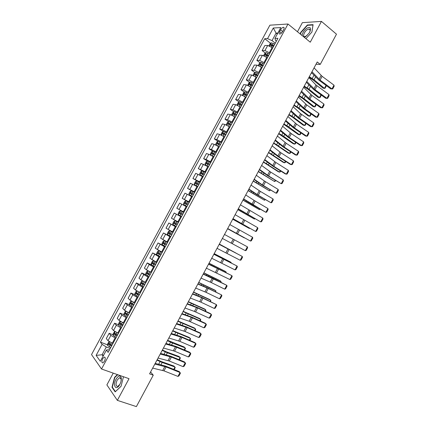<?xml version="1.0" encoding="UTF-8"?>
<svg xmlns="http://www.w3.org/2000/svg" width="428" height="428" viewBox="0 0 428 428"><rect width="100%" height="100%" fill="white"/><g stroke="black" fill="none" stroke-linecap="round" stroke-linejoin="round"><path stroke-width="0.64" d="M104.464 361.243C105.582 358.584 105.502 357.187 104.229 357.059L102.645 358.723C101.527 361.376 101.602 362.773 102.886 362.907L104.464 361.243M113.233 373.125L106.882 384.895L117.352 400.367L136.382 406.6L153.261 375.179L150.576 371.986M269.891 25.182L91.517 354.582L101.522 369.006L287.985 24.011L269.891 25.182M287.985 24.011L310.257 42.195L321.46 21.4L302.377 22.652L297.465 31.752M316.003 64.248L320.256 64.387L317.234 61.969L149.581 373.842L153.261 375.179M280.527 29.848L279.57 31.619C278.837 33.159 278.912 33.967 279.8 34.047C280.816 33.833 281.774 32.972 282.673 31.474L283.636 29.693C284.369 28.157 284.294 27.355 283.411 27.269C282.389 27.488 281.431 28.344 280.527 29.848L282.635 31.538M277.847 33.026L276.081 33.106L272.026 40.607L267.543 38.632L264.713 38.718L100.436 342.165L107.642 344.877M267.543 38.632L273.299 28.002L280.795 27.574L274.937 38.413L275.589 40.516L276.392 41.147M109.37 350.088L108.402 349.73L106.395 350.067L108.134 352.372L277.916 38.322L274.937 38.413M106.395 350.067L100.312 361.318L96.113 355.384L102.089 344.347L100.436 342.165M321.46 21.4L336.483 34.192L320.256 64.387M117.352 400.367L129.026 378.689L101.522 369.006M277.285 34.063L276.081 33.106L273.299 28.002M103.565 355.299L102.099 354.764L103.111 356.144M275.295 43.169L272.026 40.607M272.743 47.893L267.703 45.47L264.879 45.507L262.134 50.584L265.371 53.056M269.972 53.013L264.937 50.584L262.134 50.584M267.414 57.743L262.38 55.308L259.598 55.271L256.848 60.353L260.133 62.814M264.643 62.868L259.609 60.428L256.848 60.353M262.086 67.608L257.051 65.152L254.307 65.045L251.552 70.133L254.89 72.583M259.309 72.739L254.28 70.278L251.552 70.133M256.747 77.479L251.718 75.012L249.01 74.83L246.255 79.929L249.642 82.363M253.97 82.62L248.946 80.143L246.255 79.929M251.402 87.366L246.378 84.883L243.709 84.632L240.948 89.73L244.393 92.154M248.62 92.507L243.602 90.019L240.948 89.73M246.052 97.263L241.034 94.765L238.401 94.438L235.635 99.547L239.134 101.96M243.27 102.41L238.252 99.906L235.635 99.547M240.627 107.123L235.684 104.657L233.083 104.261L230.318 109.37L233.881 111.778M237.909 112.329L232.896 109.809L230.318 109.37M235.336 117.09L230.323 114.565L227.766 114.094L224.994 119.209L228.616 121.606M232.543 122.253L227.536 119.717L224.994 119.209M229.964 127.02L224.962 124.478L222.437 123.938L219.666 129.058L223.352 131.444M227.172 132.188L222.169 129.641L219.666 129.058M224.588 136.96L219.591 134.408L217.103 133.787L214.332 138.918L218.082 141.299M221.79 142.139L216.793 139.571L214.332 138.918M219.206 146.916L214.214 144.343L211.764 143.658L208.987 148.789L212.812 151.164L211.63 151.689L210.346 154.059L210.72 155.107L213.925 156.691M216.407 152.095L211.416 149.516L208.987 148.789M213.818 156.883L208.827 154.294L206.419 153.534L203.637 158.676L207.682 161.126M211.015 162.068L206.029 159.473L203.637 158.676M208.425 166.861L201.069 163.421L198.287 168.568L203.156 171.457M205.617 172.051L198.287 168.568M203.027 176.85L195.714 173.324L192.926 178.476L199.946 182.542M200.213 182.05L192.926 178.476M197.618 186.849L190.348 183.232L187.555 188.39L194.622 192.391M194.804 192.054L187.555 188.39M192.209 196.864L184.982 193.156L182.184 198.319L189.294 202.251M189.39 202.075L182.184 198.319M186.79 206.885L179.605 203.091L176.807 208.259L183.954 212.122M183.965 212.101L176.807 208.259M181.365 216.921L174.223 213.037L181.392 216.862M178.54 222.143L171.419 218.21L174.223 213.037M175.929 226.968L168.83 222.993L176.047 226.754M173.105 232.195L166.027 228.178L168.83 222.993M170.494 237.026L163.437 232.96L170.697 236.652M167.664 242.264L160.628 238.15L163.437 232.96M165.048 247.1L158.039 242.944L165.053 246.421M162.212 252.338L155.225 248.138L158.039 242.944M159.596 257.18L152.63 252.932L157.472 255.275M156.76 262.428L149.816 258.132L152.63 252.932M154.139 267.275L149.201 264.52L147.216 262.936L151.421 264.921M151.298 272.529L146.36 269.763L144.397 268.142L147.216 262.936M148.677 277.381L143.738 274.61L141.796 272.952L145.905 274.84M145.836 282.64L140.898 279.859L138.977 278.163L141.796 272.952M143.209 287.498L138.276 284.711L136.371 282.978L140.454 284.802M140.357 292.763L135.43 289.97L133.547 288.199L136.371 282.978M137.73 297.631L132.803 294.828L130.936 293.02L134.997 294.78M134.879 302.901L129.957 300.087L128.111 298.241L130.936 293.02M132.247 307.769L127.325 304.95L125.5 303.067L129.534 304.773M129.395 313.05L124.473 310.22L122.67 308.299L125.5 303.067M126.758 317.924L121.841 315.088L120.054 313.13L124.067 314.778M123.901 323.21L118.989 320.363L117.219 318.368L120.054 313.13M121.263 328.089L116.352 325.237L114.602 323.204L118.599 324.799M118.401 333.38L113.495 330.523L111.767 328.447L114.602 323.204M115.763 338.27L110.852 335.402L109.145 333.289L113.126 334.83M112.896 343.566L107.99 340.688L106.305 338.537L109.145 333.289M110.253 348.456L106.31 346.98L102.099 354.764L96.113 355.384M264.713 38.718L270.603 43.308M102.089 344.347L106.31 346.98M305.924 38.659L311.926 32.057L313.087 24.653L307.363 24.995L300.574 32.539L300.317 34.08M117.406 374.596L114.581 377.309L111.992 387.254L115.164 391.871L121.038 386.329L123.478 376.731M300.847 32.758L300.574 32.539M307.732 25.305L307.363 24.995M112.527 387.436L111.992 387.254M114.907 377.421L114.581 377.309M314.072 67.849L322.118 76.318L334 85.156L331.984 88.928L332.716 88.938L334.129 86.301L334 85.156M311.98 71.733L320.074 80.127L331.984 88.928L330.785 88.896L318.897 80.122L311.514 72.599M309.027 77.233L312.702 79.629L323.092 88.168L324.456 88.35L314.056 79.795L309.321 76.687M268.95 45.716L270.084 43.613L271.448 42.816L274.749 44.175M312.494 73.637L311.343 72.921M273.947 45.668L271.063 44.357L270.571 45.298L273.433 46.609M271.261 45.518L271.978 45.068L273.781 45.973M326.42 85.675L325.029 88.307L324.456 88.35L326.04 85.397M308.85 77.559L315.998 84.995L328.95 94.583L326.933 98.354L327.671 98.349L329.084 95.712L328.95 94.583M306.758 81.448L314.955 89.661L326.933 98.354L325.745 98.296L313.794 89.629L306.32 82.267M303.623 87.285L311.884 95.391L323.894 104.02L321.872 107.797L322.626 107.776L324.039 105.133L323.894 104.02M301.531 91.175L309.829 99.21L321.872 107.797L320.7 107.706L308.684 99.146L301.119 91.945M298.391 97.017L306.753 104.94L318.833 113.463L316.806 117.245L317.571 117.208L318.983 114.565L318.833 113.463M296.294 100.912L304.699 108.766L316.806 117.245L315.65 117.128L303.57 108.675L295.909 101.629M303.976 86.627L307.668 89.003L318.132 97.407L319.481 97.621L309.005 89.195L304.255 86.114M263.616 55.57L264.804 53.382L266.157 52.607L269.447 53.987M306.56 82.513L306.282 82.342M268.64 55.48L265.756 54.153L265.269 55.1L268.131 56.421M265.959 55.33L266.671 54.854L268.484 55.768M321.375 95.128L320.069 97.557L319.481 97.621L320.973 94.839M298.921 96.027L302.623 98.387L313.173 106.663L314.505 106.898L303.95 98.606L299.183 95.546M258.282 65.436L259.512 63.162L260.855 62.408L264.135 63.809M263.327 65.302L260.438 63.965L259.962 64.917L262.819 66.249M260.652 65.152L261.364 64.655L263.183 65.575M316.308 104.576L315.104 106.823L314.505 106.898L315.907 104.293M293.859 105.443L297.578 107.781L308.203 115.924L309.524 116.186L298.888 108.027L294.106 104.994M252.953 75.323L254.216 72.953L255.548 72.225L258.822 73.643M258.014 75.141L255.12 73.787L254.649 74.739L257.501 76.082M255.339 74.986L256.046 74.467L257.875 75.392M311.231 114.035L310.129 116.095L309.524 116.186L310.83 113.757M293.153 106.765L300.59 113.693L313.767 122.922L311.739 126.704L312.51 126.651L313.927 124.008L313.767 122.922M291.056 110.665L299.568 118.331L311.739 126.704L310.6 126.56L298.45 118.208L290.698 111.328M288.798 114.865L292.522 117.186L303.227 125.201L304.538 125.49L293.822 117.459L289.023 114.447M247.721 85.258L248.914 82.754L250.23 82.048L253.499 83.487M252.691 84.985L249.792 83.621L249.331 84.573L252.178 85.932M250.027 84.83L250.717 84.284L252.563 85.22M306.154 123.505L305.153 125.377L304.538 125.49L305.747 123.227M304.281 37.316L305.597 36.706L309.128 33.106L309.968 31.586C311.242 27.745 310.247 26.59 306.988 28.125C304.169 30.201 302.521 32.656 302.045 35.492M309.546 32.421L309.626 32.244C310.423 30.249 310.204 29.184 308.968 29.045L307.374 29.618C304.287 31.421 302.264 36.883 304.773 36.669L307.004 35.631M300.59 34.304L300.868 32.63L307.443 25.322L312.991 24.995L311.878 32.111M116.047 379.203C112.371 385.665 116.17 391.353 119.77 384.542L119.813 384.462C121.092 381.92 121.552 379.636 121.194 377.614C120.091 375.051 118.374 375.575 116.047 379.203M121.087 381.027L121.081 378.876L119.524 377.673L117.186 380.069C115.544 384.05 115.715 386.174 117.716 386.447L119.867 384.365M121.054 386.27L115.394 391.604L112.318 387.137L114.827 377.496L117.732 374.709M287.905 116.518L296.481 124.077L308.695 132.386L306.662 136.179L307.443 136.109L308.861 133.461L308.695 132.386M285.808 120.423L294.427 127.908L306.662 136.179L305.539 136.002L293.324 127.758L285.476 121.038M282.657 126.287L291.334 133.659L303.618 141.866L301.585 145.659L302.371 145.574L303.789 142.92L303.618 141.866M280.554 130.198L289.275 137.495L301.585 145.659L300.472 145.456L288.188 137.318L280.254 130.754M277.403 136.061L286.188 143.257L298.53 151.351L296.497 155.15L297.294 155.048L298.717 152.395L298.53 151.351M275.295 139.977L284.122 147.093L296.497 155.15L295.4 154.92L283.052 146.884L275.022 140.486M272.138 145.852L281.03 152.86L293.442 160.853L291.404 164.652L292.212 164.534L293.635 161.875L293.442 160.853M270.031 149.773L278.965 156.707L291.404 164.652L290.323 164.395L277.911 156.466L269.784 150.228M266.869 155.653L275.867 162.474L288.344 170.36L286.305 174.169L287.124 174.03L288.547 171.371L288.344 170.36M264.761 159.58L273.802 166.326L286.305 174.169L285.241 173.88L272.759 166.059L264.541 159.981M283.727 124.297L298.246 134.483L299.546 134.799L288.75 126.902L283.93 123.911M242.473 95.203L243.607 92.571L244.912 91.886L248.17 93.341M247.363 94.845L244.458 93.465L244.003 94.422L246.849 95.792M244.704 94.69L245.388 94.117L247.245 95.059M301.071 132.99L300.167 134.665L299.546 134.799L300.665 132.712M278.649 133.745L293.26 143.776L294.55 144.113L283.673 136.355L278.837 133.392M237.208 105.165L237.016 104.753L238.289 102.394L239.584 101.73L242.837 103.212M242.023 104.71L239.118 103.319L238.669 104.282L241.51 105.657M239.375 104.56L240.055 103.967L241.916 104.913M295.978 142.481L295.181 143.969L294.55 144.113L295.571 142.208M273.567 143.198L288.274 153.08L289.542 153.443L273.738 142.877M234.929 116.817L235.357 117.042M231.939 115.132L231.692 114.592L232.971 112.227L234.255 111.59L237.497 113.088M236.684 114.592L233.774 113.19L233.335 114.153L236.17 115.539M234.046 114.442L234.71 113.821L236.588 114.774M290.885 151.983L290.189 153.283L289.542 153.443L290.473 151.715M268.479 152.662L283.277 162.394L284.534 162.784L268.634 152.373M229.124 126.474L230.007 126.939M226.653 125.115L226.364 124.441L227.643 122.076L228.916 121.461L232.147 122.98M231.334 124.484L228.424 123.066L227.99 124.034L230.82 125.436M228.707 124.334L229.365 123.687L231.248 124.65M285.781 161.495L285.187 162.603L284.534 162.784L285.369 161.233M222.865 135.901L224.652 136.842M263.386 162.137L278.275 171.719L279.521 172.136L263.52 161.88M221.356 135.109L221.03 134.301L222.314 131.936L223.571 131.343L226.797 132.883M225.984 134.387L223.068 132.958L222.64 133.927L225.465 135.339M223.368 134.242L224.01 133.568L225.904 134.531M280.677 171.018L280.185 171.938L279.521 172.136L280.26 170.756M261.594 165.465L270.699 172.104L283.245 179.883L281.201 183.692L282.025 183.537L283.454 180.878L283.245 179.883M259.486 169.392L268.629 175.956L281.201 183.692L267.607 175.657L259.293 169.745M216.557 145.376L219.291 146.761M218.788 146.654L219.227 146.884M258.287 171.623L274.503 181.493L258.405 171.403M216.044 145.113L215.691 144.177L216.975 141.807L218.221 141.235L221.436 142.791M220.623 144.3L217.702 142.856L217.285 143.829L220.104 145.252M218.023 144.161L218.649 143.455L220.554 144.429M275.562 180.552L275.172 181.279L274.503 181.493L275.145 180.295M256.313 175.287L264.434 181.033L278.136 189.411L276.092 193.226L276.927 193.055L278.355 190.39L278.136 189.411M254.2 179.22L262.359 184.896L276.092 193.226L262.444 185.271L254.039 179.519M212.181 155.904L213.866 156.798M253.178 181.119L269.474 190.861L253.28 180.932M210.71 155.08L212.834 151.154L216.07 152.716M215.257 154.23L212.336 152.769L211.919 153.743L214.738 155.182M212.673 154.091L213.288 153.358L215.198 154.337M270.442 190.096L269.474 190.861L270.025 189.845M251.027 185.121L260.347 191.391L273.027 198.95L270.978 202.77L271.823 202.583L273.251 199.919L273.027 198.95M248.909 189.058L258.271 195.248L270.978 202.77L257.276 194.895L248.78 189.31M210.699 162.656L207.5 161.056L206.275 161.581L204.991 163.956L205.354 165.026L208.548 166.631M205.354 165.026L208.506 166.717M248.069 190.626L264.445 200.245L248.154 190.471M209.881 164.165L206.959 162.694L206.553 163.673L209.367 165.122M207.318 164.036L207.917 163.271L209.832 164.256M265.317 199.651L264.445 200.245L264.895 199.4M245.736 194.97L255.163 201.048L267.907 208.506L265.858 212.325L266.714 212.122L268.142 209.453L267.907 208.506M243.618 198.908L265.858 212.325L252.103 204.525L243.511 199.106M205.322 172.602L202.128 170.986L200.919 171.484L199.635 173.864L199.983 174.956L203.172 176.582M199.983 174.956L203.134 176.652M242.954 200.144L259.411 209.634L243.018 200.02M204.504 174.116L201.577 172.628L201.176 173.613L203.985 175.068M201.963 173.998L202.535 173.196L204.466 174.185M260.192 209.217L259.411 209.634L259.764 208.971M240.434 204.825L262.781 218.066L260.732 221.891L261.594 221.672L263.027 218.997L262.781 218.066M238.316 208.773L260.732 221.891L238.241 208.912M199.94 182.563L196.757 180.921L195.559 181.397L194.269 183.778L194.601 184.901L197.784 186.549M194.601 184.901L197.757 186.597M237.829 209.672L254.366 219.034L237.877 209.581M199.122 184.077L196.19 182.579L195.794 183.559L198.603 185.03M196.607 183.97L197.153 183.136L199.09 184.131M255.018 218.772L254.366 219.034L254.628 218.553M235.133 214.696L257.656 227.637L255.602 231.468L256.474 231.232L257.907 228.557L257.656 227.637M233.009 218.644L255.602 231.468L232.96 218.735M194.547 192.53L191.375 190.872L190.187 191.327L188.898 193.713L189.219 194.858L192.391 196.522M189.219 194.858L192.375 196.554M232.704 219.211L249.321 228.445L232.736 219.152M193.729 194.05L190.797 192.536L190.406 193.52L193.21 195.008M191.257 193.959L191.765 193.082L193.707 194.082M249.722 228.274L249.321 228.445L249.481 228.14M229.82 224.572L252.52 237.219L250.466 241.055L251.343 240.804L252.782 238.123L252.52 237.219M227.696 228.531L250.466 241.055L227.675 228.563M224.502 234.464L247.379 246.817L245.319 250.653L246.212 250.385L247.646 247.705L247.379 246.817M222.373 238.423L245.319 250.653M219.179 244.367L242.232 256.42L219.206 244.318M217.049 248.331L240.172 260.267L242.232 256.42L242.51 257.292L241.071 259.978L240.172 260.267M213.85 254.28L237.08 266.034L213.904 254.179M211.716 258.25L235.015 269.886L237.08 266.034L237.369 266.89L235.924 269.581L235.015 269.886M208.516 264.204L231.923 275.659L208.602 264.049M206.382 268.179L229.857 279.516L231.923 275.659L232.217 276.504L230.772 279.195L229.857 279.516M203.177 274.139L226.754 285.299L212.604 278.098L203.289 273.931M201.037 278.12L211.373 282.614L224.689 289.157L226.754 285.299L227.059 286.123L225.615 288.82L224.689 289.157M197.827 284.09L208.227 288.472L221.586 294.945L207.382 287.825L197.966 283.828M195.687 288.071L206.13 292.377L219.516 298.808L221.586 294.945L221.902 295.753L220.457 298.455L219.516 298.808M192.472 294.047L201.786 297.711L216.413 304.602L202.155 297.562L192.643 293.731M190.332 298.038L200.887 302.152L214.342 308.47L216.413 304.602L216.734 305.399L215.284 308.101L214.342 308.47M183.826 204.825L186.993 206.51L183.826 204.825L183.521 203.653L184.81 201.267L185.955 200.844L183.821 204.793M227.573 228.761L244.265 237.866L227.584 228.734M185.955 200.844L189.149 202.514M188.331 204.033L185.399 202.508L185.014 203.498L187.812 204.991M185.913 203.969L186.367 203.043L188.32 204.049M183.751 212.507L180.589 210.811L179.428 211.213L178.139 213.604L178.433 214.803L181.584 216.509M180.894 214.171L182.408 214.99L180.637 214.032L180.969 213.01L179.995 212.486L179.616 213.481L180.894 214.171L180.076 215.696M182.927 214.027L179.995 212.486M175.191 220.794L178.342 222.512L175.191 220.794L174.041 221.174L172.746 223.571L173.03 224.791L176.176 226.519M236.085 253.13L219.329 244.088M236.213 253.194L219.345 244.062M177.518 224.037L174.581 222.48L174.207 223.475L176.999 224.994M177.01 224.973L175.239 224.015L175.56 222.993L174.581 222.48M172.944 232.495L169.782 230.788L168.648 231.147L167.348 233.544L167.621 234.79L170.756 236.54M169.782 230.788L172.923 232.527M230.917 262.755L231.104 262.412L214.166 253.702M231.2 262.899L231.104 262.412L229.986 261.743L214.198 253.638M172.099 234.052L169.167 232.484L168.793 233.485L171.58 235.015M171.601 234.977L169.83 234.014L169.782 233.185M167.53 242.505L164.368 240.798L163.245 241.135L161.95 243.532L162.201 244.805L165.331 246.571M164.368 240.798L167.503 242.558M225.749 272.395L226.032 271.871L208.992 263.322M226.187 272.62L226.032 271.871L224.925 271.175L209.046 263.225M166.679 244.083L163.742 242.505L163.373 243.505L166.155 245.046M166.187 244.987L164.416 244.024L164.352 243.216M162.116 252.525L158.949 250.819L157.841 251.129L156.541 253.531L156.782 254.831L159.901 256.618M158.949 250.819L162.073 252.6M220.575 282.047L220.955 281.335L203.814 272.952M221.014 282.266L220.955 281.335L219.864 280.618L203.883 272.823M161.249 254.125L158.312 252.531L157.948 253.536L160.73 255.088M160.768 255.013L159.002 254.045L158.922 253.253M156.691 262.557L153.524 260.85L152.427 261.139L151.127 263.541L151.351 264.868L154.465 266.676M153.524 260.85L156.643 262.653M215.391 291.709L215.873 290.815L198.629 282.592M215.835 291.923L215.873 290.815L214.792 290.072L198.72 282.432M155.813 264.178L152.876 262.573L152.518 263.578L155.289 265.146M155.343 265.05L153.572 264.076L153.481 263.3M151.202 272.716L148.099 270.897L147.007 271.159L145.702 273.562L145.921 274.915L149.024 276.745M210.202 301.382L210.779 300.306L193.44 292.249M210.651 301.59L210.779 300.306L209.715 299.536L193.547 292.051M149.961 271.898L151.261 272.604M150.372 274.246L147.435 272.62L147.082 273.631L149.848 275.209M149.912 275.097L148.142 274.123L148.04 273.364M187.111 304.019L197.736 308.021L211.229 314.275L210.383 313.553L196.917 307.315L187.314 303.65M184.966 308.01L194.424 311.429L209.158 318.143L211.229 314.275L211.56 315.051L210.111 317.758L209.158 318.143M142.54 280.971L141.577 281.191L140.277 283.598L140.48 284.973L143.573 286.824M143.236 281.367L145.755 282.79M205.012 311.065L205.686 309.808L188.245 301.911M205.461 311.274L205.879 310.493L205.686 309.808L204.632 309.005L188.374 301.681M144.926 284.32L141.984 282.683L141.636 283.7L144.402 285.289M144.471 285.155L142.706 284.181L142.594 283.432M181.745 314.002L191.263 317.314L206.045 323.953L205.21 323.204L191.68 317.073L181.975 313.58M179.6 317.999L189.155 321.241L203.969 327.827L206.045 323.953L206.382 324.718L204.932 327.425L203.969 327.827M136.981 291.061L136.147 291.233L134.841 293.645L135.029 295.047L138.116 296.914M138.774 292.04L140.298 292.875M199.812 320.759L200.588 319.315L183.045 311.584M200.261 320.963L200.786 319.984L200.588 319.315L199.544 318.491L183.189 311.322M139.469 294.411L136.532 292.757L136.184 293.779L138.945 295.379M139.03 295.229L137.26 294.245L137.142 293.512M176.373 323.996L187.218 327.613L200.85 333.642L200.036 332.866L186.431 326.842L176.63 323.52M174.223 327.998L185.11 331.534L198.774 337.521L200.85 333.642L201.197 334.391L199.748 337.104L198.774 337.521M131.412 301.157L130.711 301.285L129.4 303.698L129.577 305.127L132.653 307.02M134.082 302.559L134.841 302.976M194.606 330.464L195.478 328.838L177.839 321.273M195.061 330.662L195.692 329.49L194.451 327.987L178 320.973M134.007 304.511L131.07 302.847L130.727 303.869L133.483 305.48M133.579 305.308L131.808 304.324L131.685 303.607M170.997 334L181.948 337.425L195.655 343.347L194.852 342.539L181.183 336.627L171.28 333.471M168.841 338.008L179.84 341.351L193.574 347.231L195.655 343.347L196.008 344.075L194.558 346.792L193.574 347.231M125.832 311.258L125.265 311.354L123.954 313.767L124.12 315.222L127.186 317.132M129.031 312.9L129.374 313.087M189.395 340.18L190.369 338.371L172.628 330.967M189.85 340.378L190.588 339.003L189.353 337.489L172.805 330.635M128.544 314.623L125.602 312.943L125.265 313.97L128.015 315.596M128.122 315.404L126.351 314.42L126.223 313.708M165.609 344.021L175.432 346.798L190.449 353.057L189.663 352.217L175.924 346.418L165.925 343.433M163.453 348.028L174.565 351.185L188.363 356.947L190.449 353.057L190.813 353.774L189.358 356.492L188.363 356.947M120.241 321.369L119.813 321.428L118.503 323.852L118.652 325.328L121.713 327.26M184.179 349.906L185.249 347.911L172.612 343.101L167.407 340.677M184.639 350.099L185.479 348.531L184.249 347.006L167.605 340.308M123.071 324.75L120.134 323.054L119.797 324.082L122.542 325.719M122.654 325.51L120.889 324.52L120.755 323.825M160.222 354.047L171.398 357.086L185.238 362.778L184.468 361.911L170.66 356.224L160.564 353.405M158.06 358.059L169.285 361.023L183.152 366.673L185.238 362.778L185.613 363.479L184.158 366.202L183.152 366.673M114.64 331.486L113.046 333.942L113.179 335.45L116.229 337.403M178.958 359.643L180.129 357.466L167.407 352.795L162.185 350.393M179.418 359.83L180.365 358.065L179.139 356.529L166.439 351.859L162.399 349.992M117.588 334.883L114.651 333.177L114.319 334.209L117.063 335.857M117.186 335.632L115.421 334.637L115.282 333.952M154.824 364.089L166.112 366.93L180.022 372.515L179.268 371.616L165.39 366.042L155.198 363.393M152.662 368.107L163.994 370.873L177.936 376.41L180.022 372.515L180.407 373.2L178.947 375.923L177.936 376.41M109.028 341.608L107.578 344.048L107.701 345.578L110.74 347.552M173.731 369.391L174.999 367.026L162.191 362.495L156.953 360.125M174.191 369.578L175.245 367.609L174.025 366.068L161.244 361.537L157.188 359.686M112.104 345.032L109.167 343.31L108.84 344.347L111.574 346.006M111.708 345.76L109.943 344.765L109.798 344.091M269.399 52.574L272.171 47.449M264.071 62.435L266.842 57.309M258.731 72.311L261.508 67.175M253.387 82.197L256.163 77.056M248.037 92.095L250.819 86.948M242.676 102.003L245.463 96.851M237.315 111.922L240.103 106.765M231.944 121.857L234.737 116.689M226.567 131.797L229.365 126.624M221.185 141.754L223.983 136.575M215.798 151.721L218.601 146.536M210.405 161.698L213.208 156.509M205.001 171.687L207.81 166.492M199.592 181.686L202.407 176.486M194.178 191.701L196.998 186.49M188.759 201.727L191.578 196.511M183.334 211.758L186.159 206.542M177.904 221.811L180.728 216.584M172.463 231.869L175.293 226.637M167.016 241.938L169.852 236.7M161.565 252.022L164.4 246.779M156.108 262.118L158.949 256.87M150.645 272.224L153.486 266.965M145.172 282.341L148.018 277.082M139.694 292.474L142.545 287.204M134.21 302.617L137.067 297.342M128.721 312.772L131.578 307.491M123.227 322.937L126.083 317.651M117.721 333.112L120.584 327.821M112.216 343.304L115.079 338.002M264.937 50.584L267.703 45.47M259.609 60.428L262.38 55.308M254.28 70.278L257.051 65.152M248.946 80.143L251.718 75.012M243.602 90.019L246.378 84.883M238.252 99.906L241.034 94.765M232.896 109.809L235.684 104.657M227.536 119.717L230.323 114.565M222.169 129.641L224.962 124.478M216.793 139.571L219.591 134.408M211.416 149.516L214.214 144.343M206.029 159.473L208.827 154.294M200.636 169.44L203.439 164.256M195.238 179.423L198.046 174.233M189.829 189.411L192.643 184.217M184.42 199.416L187.234 194.216M179 209.431L181.82 204.22M173.575 219.457L176.4 214.241M168.145 229.494L170.97 224.272M162.71 239.546L165.54 234.319M157.269 249.604L160.099 244.372M151.817 259.678L154.652 254.441M146.36 269.763L149.201 264.52M140.898 279.859L143.738 274.61M135.43 289.97L138.276 284.711M129.957 300.087L132.803 294.828M124.473 310.22L127.325 304.95M118.989 320.363L121.841 315.088M113.495 330.523L116.352 325.237M107.99 340.688L110.852 335.402M281.431 33.106L279.57 31.619M321.123 75.446L319.074 79.266M322.118 76.318L320.074 80.127M271.416 42.837L269.704 45.999M271.924 45.823L271.357 46.882M273.241 43.394L272.438 44.887M314.056 79.795L315.596 76.922M312.221 78.495L313.981 75.216M271.999 45.074L271.079 44.357M315.998 84.995L313.949 88.815M317.004 85.846L314.955 89.661M310.867 94.551L308.813 98.376M311.884 95.391L309.829 99.21M305.731 104.116L303.677 107.942M306.753 104.94L304.699 108.766M266.12 52.628L264.37 55.865M266.623 55.635L266.023 56.742M267.939 53.2L267.131 54.693M309.005 89.195L310.455 86.493M307.165 87.906L308.823 84.824M266.703 54.864L265.777 54.158M260.818 62.429L259.031 65.735M261.31 65.457L260.684 66.618M262.626 63.023L261.818 64.516M303.95 98.606L305.314 96.075M302.098 97.333L303.655 94.438M261.406 64.671L260.47 63.97M255.511 72.241L253.681 75.622M255.992 75.296L255.339 76.5M257.314 72.856L256.506 74.349M298.888 108.027L300.162 105.663M297.027 106.765L298.476 104.068M256.099 74.483L255.158 73.798M300.59 113.693L298.53 117.523M301.622 114.501L299.568 118.331M250.198 82.064L248.331 85.514M250.669 85.14L249.989 86.397M251.99 82.695L251.183 84.193M293.822 117.459L294.999 115.266M291.955 116.213L293.298 113.709M250.787 84.311L249.84 83.631M295.443 123.28L293.383 127.116M296.481 124.077L294.427 127.908M290.291 132.878L288.226 136.719M291.334 133.659L289.275 137.495M285.128 142.487L283.063 146.333M286.188 143.257L284.122 147.093M279.966 152.106L277.895 155.958M281.03 152.86L278.965 156.707M274.792 161.736L272.722 165.593M275.867 162.474L273.802 166.326M244.88 91.902L242.97 95.423M245.34 94.995L244.629 96.305M246.662 92.55L245.849 94.048M288.75 126.902L289.836 124.88M286.872 125.666L288.114 123.36M245.463 94.144L244.516 93.475M239.552 101.746L237.61 105.342M240.001 104.865L239.268 106.23M241.328 102.415L240.515 103.918M283.673 136.355L284.668 134.504M281.785 135.136L282.924 133.022M240.14 103.993L239.182 103.335M234.223 111.606L232.238 115.271M234.662 114.747L233.897 116.159M235.983 112.291L235.175 113.794M278.591 145.814L279.495 144.134M276.697 144.611L277.724 142.695M234.811 113.853L233.849 113.201M228.884 121.477L226.861 125.217M229.312 124.634L228.52 126.1M230.639 122.183L229.825 123.687M273.503 155.289L274.311 153.78M271.598 154.096L272.524 152.379M229.472 123.724L228.504 123.082M223.539 131.359L221.479 135.168M223.956 134.536L223.143 136.045M225.283 132.081L224.47 133.59M268.41 164.775L269.126 163.437M266.494 163.598L267.313 162.073M224.128 133.606L223.154 132.974M269.619 171.382L267.543 175.239M270.699 172.104L268.629 175.956M218.189 141.251L216.087 145.135M218.596 144.45L217.782 145.959M219.928 141.994L219.109 143.498M263.306 174.266L263.932 173.105M261.385 173.105L262.096 171.778M218.778 143.498L217.799 142.877M264.434 181.033L262.359 184.896M265.526 181.739L263.455 185.597M213.23 154.38L212.411 155.888M214.562 151.913L213.743 153.427M258.202 183.773L258.731 182.783M256.27 182.622L256.875 181.493M213.422 153.401L212.432 152.791M259.245 190.695L257.169 194.563M260.347 191.391L258.271 195.248M207.468 161.067L205.344 164.999M207.858 164.315L207.04 165.829M209.19 161.848L208.372 163.362M253.087 193.285L253.531 192.472M251.15 192.151L251.648 191.22M208.061 163.319L207.066 162.72M254.05 200.368L251.974 204.242M255.163 201.048L253.087 204.916M202.102 170.997L199.972 174.929M202.476 174.266L201.658 175.774M203.814 171.794L202.995 173.308M247.973 202.813L248.32 202.171M246.02 201.695L246.416 200.957M202.69 173.244L201.69 172.655M248.85 210.057L246.769 213.93M249.968 210.72L247.892 214.589M196.725 180.937L194.596 184.875M197.089 184.222L196.27 185.736M198.426 181.75L197.608 183.27M242.847 212.347L243.104 211.881M240.889 211.245L241.178 210.704M197.319 183.184L196.313 182.606M243.644 219.751L241.563 223.63M244.773 220.399L242.692 224.272M191.343 190.883L189.208 194.826M191.701 194.194L190.877 195.714M193.039 191.723L192.215 193.237M237.722 221.897L237.877 221.602M235.753 220.805L235.935 220.468M191.937 193.135L190.925 192.568M238.433 229.456L236.347 233.346M239.568 230.093L237.487 233.972M233.217 239.177L231.131 243.067M234.362 239.792L232.276 243.676M227.996 248.903L225.904 252.798M229.146 249.508L227.059 253.397M222.763 258.646L220.671 262.546M223.924 259.234L221.838 263.124M217.531 268.393L215.434 272.299M218.697 268.966L216.605 272.866M212.288 278.157L210.191 282.063M213.465 278.714L211.373 282.614M207.04 287.932L204.937 291.843M208.227 288.472L206.13 292.377M201.786 297.711L199.683 301.633M202.984 298.241L200.887 302.152M186.303 204.177L185.479 205.697M187.641 201.7L186.817 203.22M186.549 203.097L185.533 202.54M180.562 210.817L178.423 214.77M182.237 211.694L181.413 213.214M180.637 214.032L179.616 213.481M175.159 220.805L173.019 224.759M175.485 224.181L174.661 225.7M176.828 221.699L176.004 223.218M175.239 224.015L174.207 223.475M169.756 230.799L167.61 234.763M170.066 234.196L169.242 235.721M171.414 231.714L170.59 233.233M219.029 256.688L219.211 256.351M217.007 255.698L217.21 255.313M169.83 234.014L168.793 233.485M164.341 240.809L162.196 244.773M164.646 244.228L163.822 245.752M165.989 241.74L165.165 243.264M213.781 266.462L214.059 265.949M211.732 265.51L212.047 264.921M164.416 244.024L163.373 243.505M158.922 250.829L156.776 254.799M159.216 254.269L158.392 255.794M160.564 251.776L159.735 253.306M208.527 276.242L208.896 275.557M206.457 275.332L206.879 274.541M159.002 254.045L157.948 253.536M153.497 260.855L151.346 264.836M153.78 264.322L152.951 265.852M155.129 261.829L154.299 263.354M203.263 286.038L203.728 285.171M201.171 285.166L201.7 284.176M153.572 264.076L152.518 263.578M148.067 270.903L145.911 274.883M148.339 274.385L147.51 275.916M149.688 271.887L148.858 273.422M197.998 295.844L198.56 294.801M195.88 295.01L196.522 293.817M148.142 274.123L147.082 273.631M196.527 307.507L194.424 311.429M197.736 308.021L195.633 311.937M142.599 281.009L140.475 284.941M142.888 284.465L142.059 285.995M144.241 281.961L143.412 283.497M192.723 305.662L193.381 304.436M190.583 304.864L191.332 303.468M142.706 284.181L141.636 283.7M191.263 317.314L189.155 321.241M192.477 317.811L190.374 321.733M137.115 291.142L135.023 295.01M137.431 294.55L136.602 296.085M138.784 292.051L137.955 293.581M187.443 315.49L188.197 314.088M185.281 314.73L186.143 313.135M137.26 294.245L136.184 293.779M185.993 327.131L183.88 331.063M187.218 327.613L185.11 331.534M131.631 301.291L129.572 305.094M131.974 304.65L131.139 306.186M133.301 302.195L132.498 303.682M182.162 325.328L183.007 323.75M179.974 324.611L180.942 322.808M131.808 304.324L130.727 303.869M180.718 336.959L178.604 340.897M181.948 337.425L179.84 341.351M126.137 311.45L124.115 315.185M126.506 314.762L125.672 316.303M127.806 312.354L127.03 313.794M176.871 335.178L177.813 333.417M174.661 334.503L175.737 332.492M126.351 314.42L125.265 313.97M175.432 346.798L173.319 350.741M176.678 347.252L174.565 351.185M120.632 321.621L118.647 325.291M121.028 324.889L120.198 326.425M122.306 322.53L121.557 323.916M171.569 345.038L172.612 343.101M169.338 344.401L170.526 342.191M120.889 324.52L119.797 324.082M170.141 356.652L168.027 360.595M171.398 357.086L169.285 361.023M115.127 331.802L113.174 335.413M115.549 335.022L114.715 336.563M116.796 332.711L116.074 334.049M166.267 354.908L167.407 352.795M164.015 354.314L165.31 351.896M115.421 334.637L114.319 334.209M164.85 366.512L162.731 370.461M166.112 366.93L163.994 370.873M109.611 341.999L107.696 345.54M110.06 345.171L109.226 346.712M111.285 342.908L110.59 344.198M160.96 364.795L162.191 362.495M158.681 364.239L160.088 361.617M109.943 344.765L108.84 344.347M105.047 357.359L104.229 357.059M284.122 27.847L283.411 27.269M271.978 45.068L271.063 44.357M266.671 54.854L265.756 54.153M261.364 64.655L260.438 63.965M256.046 74.467L255.12 73.787M250.717 84.284L249.792 83.621M309.626 32.244L309.968 31.586M310.07 29.96L308.968 29.045M120.766 378.111L119.524 377.673M121.081 378.876L121.194 377.614M245.388 94.117L244.458 93.465M240.055 103.961L239.118 103.319M234.71 113.821L233.774 113.19M229.365 123.687L228.424 123.066M224.01 133.568L223.068 132.958M218.649 143.455L217.702 142.856M213.288 153.358L212.336 152.769M207.917 163.271L206.959 162.694M202.54 173.196L201.577 172.628M197.153 183.131L196.19 182.579M191.765 193.082L190.797 192.536M186.367 203.043L185.399 202.508M170.018 232.923L169.167 232.484M164.315 242.788L163.742 242.505M158.756 252.75L158.312 252.531M153.251 262.749L152.876 262.573M147.767 272.775L147.435 272.62M142.289 282.822L141.984 282.683M136.81 292.88L136.532 292.757"/></g></svg>
